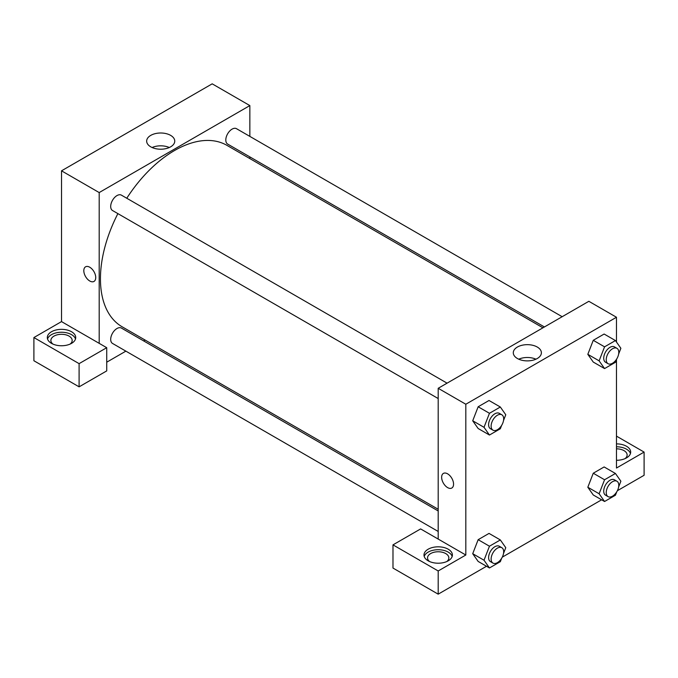 <?xml version="1.0" encoding="UTF-8"?>
<svg xmlns="http://www.w3.org/2000/svg" width="678" height="678" viewBox="0 0 678 678"><rect width="100%" height="100%" fill="white"/><g stroke="black" fill="none" stroke-linecap="round" stroke-linejoin="round"><path stroke-width="1.02" d="M33.9 337.551L33.9 360.747L79.097 386.841L79.097 363.645L33.9 337.551L61.52 321.601L61.52 170.822L212.189 83.835L249.851 105.582L249.851 136.388M51.477 331.754A14.204 8.204 180 0 1 66.961 329.974A14.204 8.204 180 0 1 75.724 337.551A14.204 8.204 180 0 1 61.52 345.755A14.204 8.204 180 0 1 47.316 337.551A14.204 8.204 180 0 1 51.477 331.754M61.52 321.601L106.726 347.695L79.097 363.645M75.504 339A14.204 8.204 0 0 0 65.774 332.627A14.204 8.204 0 0 0 51.477 334.652A14.204 8.204 0 0 0 47.545 339M52.918 344.077A10.653 6.153 180 0 1 50.867 340.449A10.653 6.153 180 0 1 57.444 334.771A10.653 6.153 180 0 1 69.054 336.102A10.653 6.153 180 0 1 72.173 340.449A10.653 6.153 180 0 1 70.131 344.077M106.726 347.695L106.726 370.9L79.097 386.841M249.851 156.898L249.851 158.593M170.644 146.838A14.052 8.111 180 0 1 155.338 148.601A14.052 8.111 180 0 1 146.66 141.1A14.052 8.111 180 0 1 160.711 132.998A14.052 8.111 180 0 1 174.755 141.1A14.052 8.111 180 0 1 170.644 146.838M99.191 343.348L99.191 192.569L61.52 170.822M99.191 192.569L249.851 105.582M169.305 147.516A14.052 8.111 0 0 0 152.118 147.516M145.092 340.042L143.626 340.89M125.871 351.145L106.726 362.196M85.555 266.818A8.433 4.873 -120 0 0 84.267 273.573A8.433 4.873 -120 0 0 89.776 281.006A8.433 4.873 60 0 1 84.267 273.581A8.433 4.873 60 0 1 85.555 266.818A8.433 4.873 60 0 1 93.988 271.692A8.433 4.873 60 0 1 93.988 281.429A8.433 4.873 60 0 1 89.776 281.006A8.433 4.873 -120 0 0 93.996 281.429M438.191 398.545L112.531 210.527A8.882 5.127 -60 0 1 112.531 200.273A8.882 5.127 -60 0 1 121.404 195.145L447.065 383.163M438.191 531.459L112.531 343.441A8.882 5.127 -60 0 1 112.531 333.195A8.882 5.127 -60 0 1 121.404 328.067L438.191 510.958M544.417 326.957L227.639 144.067A8.882 5.127 -60 0 1 227.639 133.812A8.882 5.127 -60 0 1 236.512 128.693L562.172 316.711M438.191 509.263L122.142 326.796A104.759 60.486 -60 0 1 117.887 213.621M126.769 198.247A104.759 60.486 -60 0 1 226.901 145.338L542.951 327.805M438.191 539.069L420.614 528.925L392.986 544.866L438.191 570.969L465.811 555.019L438.191 539.069L438.191 388.291L588.851 301.303L616.48 317.253L616.48 342.043M392.986 544.866L392.986 568.062L438.191 594.165L486.516 566.257M502.262 557.163L601.623 499.805M617.378 490.711L644.1 475.278L644.1 452.082L616.48 468.032L616.48 359.62M616.48 448.836A10.653 6.153 180 0 1 624.014 450.633A10.653 6.153 180 0 1 627.133 454.98A10.653 6.153 180 0 1 625.082 458.608M630.455 453.531A14.204 8.204 0 0 0 616.48 446.785M616.48 443.878A14.204 8.204 180 0 1 630.684 452.082A14.204 8.204 180 0 1 616.48 460.286M429.581 561.545A10.653 6.153 180 0 1 427.538 557.918A10.653 6.153 180 0 1 438.191 551.765A10.653 6.153 180 0 1 448.844 557.918A10.653 6.153 180 0 1 446.794 561.545M452.167 556.469A14.204 8.204 0 0 0 442.437 550.095A14.204 8.204 0 0 0 428.149 552.121A14.204 8.204 0 0 0 424.208 556.469M428.149 549.222A14.204 8.204 180 0 1 443.624 547.443A14.204 8.204 180 0 1 452.395 555.019A14.204 8.204 180 0 1 438.191 563.215A14.204 8.204 180 0 1 423.987 555.019A14.204 8.204 180 0 1 428.149 549.222M438.191 570.969L438.191 594.165M616.48 436.132L644.1 452.082M616.751 491.838L615.438 495.22L604.564 501.5L599.123 493.762L604.564 479.753L593.258 473.227L604.132 466.947L593.258 473.227L587.826 487.245L593.258 494.974L587.818 487.253M616.751 358.916L615.438 362.306L604.564 368.578L593.258 362.06L587.818 354.34L593.258 340.314L604.132 334.034L593.258 340.314L604.564 346.831L615.438 340.559L620.87 348.289L618.641 354.043M501.644 425.377L500.33 428.759L489.457 435.039L478.151 428.513L472.702 420.792M489.457 435.039L484.016 427.301L489.457 413.292L478.151 406.766L489.024 400.495L478.151 406.766L472.719 420.784L478.151 428.513M501.644 558.291L500.33 561.681L489.457 567.961L484.016 560.223L489.457 546.214L478.151 539.688L489.024 533.408L478.151 539.688L472.719 553.697L478.151 561.435L472.702 553.714M465.811 555.019L465.811 404.241L616.48 317.253M537.264 347.034A14.052 8.111 180 0 1 541.383 352.772A14.052 8.111 180 0 1 527.331 360.882A14.052 8.111 180 0 1 513.288 352.772A14.052 8.111 180 0 1 521.958 345.28A14.052 8.111 180 0 1 537.264 347.034M465.811 404.241L438.191 388.291M535.934 359.187A14.052 8.111 0 0 0 518.738 359.187M443.387 473.414A8.433 4.873 -120 0 0 442.098 480.168A8.433 4.873 -120 0 0 447.607 487.601A8.433 4.873 60 0 1 442.098 480.168A8.433 4.873 60 0 1 443.387 473.414A8.433 4.873 60 0 1 451.819 478.278A8.433 4.873 60 0 1 451.819 488.016A8.433 4.873 60 0 1 447.607 487.601A8.433 4.873 -120 0 0 451.828 488.016M489.457 413.292L500.33 407.012L505.763 414.75L503.534 420.504M501.839 414.792L499.33 413.343A8.882 5.127 120 0 0 492.491 415.716A8.882 5.127 120 0 0 488.609 424.648A8.882 5.127 120 0 0 490.448 428.716L492.965 430.166A8.882 5.127 120 0 0 501.839 425.038A8.882 5.127 120 0 0 501.839 414.792A8.882 5.127 120 0 0 494.999 417.165A8.882 5.127 120 0 0 491.126 426.098A8.882 5.127 120 0 0 492.965 430.166M484.016 427.301L472.719 420.784M500.33 407.012L489.024 400.495M604.564 368.578L599.123 360.849L604.564 346.831M616.946 348.331L614.438 346.882A8.882 5.127 120 0 0 607.598 349.263A8.882 5.127 120 0 0 603.725 358.196A8.882 5.127 120 0 0 605.564 362.255L608.073 363.705A8.882 5.127 120 0 0 616.946 358.586A8.882 5.127 120 0 0 616.946 348.331A8.882 5.127 120 0 0 610.107 350.712A8.882 5.127 120 0 0 606.234 359.645A8.882 5.127 120 0 0 608.073 363.705M593.258 362.06L587.826 354.323L599.123 360.849M615.438 340.559L604.132 334.034M489.457 546.214L500.33 539.934L505.763 547.663L503.534 553.426M501.839 547.705L499.33 546.256A8.882 5.127 120 0 0 492.491 548.638A8.882 5.127 120 0 0 488.609 557.57A8.882 5.127 120 0 0 490.448 561.63L492.965 563.087A8.882 5.127 120 0 0 501.839 557.96A8.882 5.127 120 0 0 501.839 547.705A8.882 5.127 120 0 0 494.999 550.087A8.882 5.127 120 0 0 491.126 559.019A8.882 5.127 120 0 0 492.965 563.087M489.457 567.961L478.151 561.435M484.016 560.223L472.719 553.697M500.33 539.934L489.024 533.408M604.564 479.753L615.438 473.473L620.87 481.21L618.641 486.965M616.946 481.244L614.438 479.795A8.882 5.127 120 0 0 607.598 482.177A8.882 5.127 120 0 0 603.725 491.109A8.882 5.127 120 0 0 605.564 495.177L608.073 496.627A8.882 5.127 120 0 0 616.946 491.499A8.882 5.127 120 0 0 616.946 481.244A8.882 5.127 120 0 0 610.107 483.626A8.882 5.127 120 0 0 606.234 492.559A8.882 5.127 120 0 0 608.073 496.627M604.564 501.5L593.258 494.974M599.123 493.762L587.826 487.245M615.438 473.473L604.132 466.947"/></g></svg>
